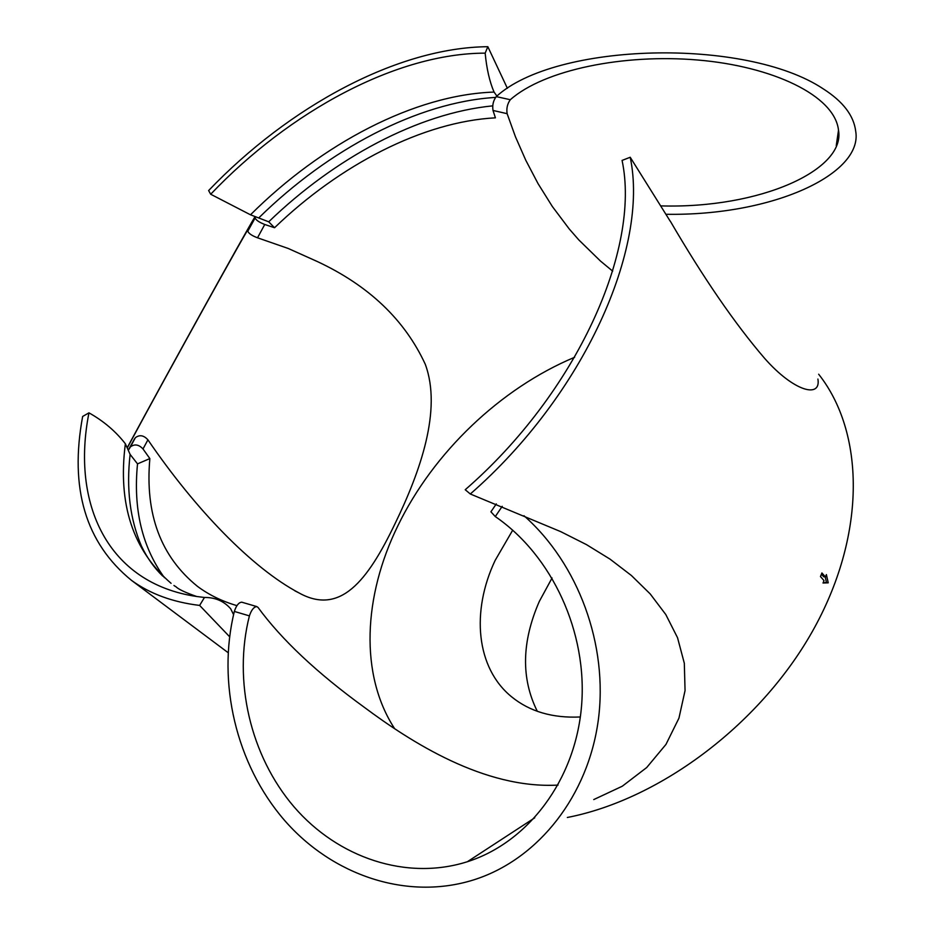 <?xml version="1.0" encoding="UTF-8"?>
<svg xmlns="http://www.w3.org/2000/svg" width="934" height="934" viewBox="0 0 934 934"><rect width="100%" height="100%" fill="white"/><g stroke="black" fill="none" stroke-linecap="round" stroke-linejoin="round"><path stroke-width="1.4" d="M823.146 582.699L826.473 582.571L825.236 576.978M826.473 582.571L828.236 582.816L826.392 574.585L825.446 577.002L823.683 576.757L821.441 574.188M828.236 582.816L823.017 583.014L824.01 580.598L820.472 576.558L821.92 572.962L825.446 577.002M492.732 105.857C418.257 113.154 334.804 157.951 268.712 221.813L250.499 214.797L210.687 194.237L208.621 190.559C289.19 106.394 397.545 47.529 487.84 46.7L485.166 53.145C486.637 68.742 489.603 81.713 494.063 92.081L496.911 96.039M507.372 88.286L487.84 46.7M593.755 799.574L622.289 786.218L646.702 767.538L665.965 744.41L678.948 718.153L685.054 690.576L684.318 663.245L677.535 637.712L665.779 614.514L650.216 593.942L631.442 575.542L610.042 559.139L586.447 544.604L560.692 531.621L470.316 493.993L465.225 489.731C576.698 392.957 640.993 249.016 622.067 160.415L630.216 157.262L670.262 221.265M268.712 221.813L274.549 227.733L264.754 224.487L257.515 237.796L288.302 248.502L317.186 261.473C368.661 285.477 404.691 319.732 425.274 364.26C442.144 409.968 420.312 471.518 395.152 523.437C367.331 581.613 339.871 615.716 298.88 592.856C252.005 568.035 195.346 509.252 147.922 439.832L142.995 448.95L149.86 458.582C144.898 514.039 160.753 556.629 197.448 586.342C208.819 594.83 221.977 601.263 236.921 605.641M612.681 271.152L600.457 261.041L578.8 239.91L569.215 228.923L552.344 206.507L538.031 183.601L525.772 160.239L515.463 136.808L507.127 113.679L493.012 110.445L495.417 117.836C423.125 121.63 339.894 164.723 274.549 227.733M512.708 530.173L495.137 560.423C470.958 611.478 476.06 667.985 511.645 696.846C529.718 711.568 552.624 718.281 580.353 716.973M574.632 357.278C500.484 388.299 433.306 452.57 397.849 525.842C363.314 596.277 359.485 674.675 394.603 728.625M552.076 577.983L539.338 601.368C521.639 641.845 520.962 678.493 537.307 711.299M567.335 817.484C661.459 799.142 762.95 722.216 814.74 627.193C866.647 532.076 864.289 431.905 818.663 374.219M470.316 493.993C584.019 394.72 649.352 247.837 630.216 157.262M502.212 506.333L495.289 516.56C552.146 555.555 587.778 632.423 581.532 706.197C575.321 779.995 528.27 842.34 467.385 861.72C406.559 881.042 338.015 857.879 294.093 806.918C250.219 755.758 232.94 680.804 249.401 615.88C251.339 610.077 253.768 606.972 256.687 606.575L257.971 607.357C281.554 639.615 316.988 672.924 364.283 707.295C410.785 741.911 484.151 789.16 558.053 785.085M149.86 458.582L137.52 463.871L130.118 454.414L125.366 443.778C115.699 431.333 103.557 421.024 88.952 412.84L82.647 416.459C69.326 488.365 85.624 543.016 131.531 580.388C150.024 593.837 172.72 602.173 199.631 605.419L229.601 636.719M670.355 221.265C703.547 278.122 734.93 323.771 764.502 358.212C793.818 391.638 821.219 398.666 817.915 379.064M495.51 97.416C417.72 102.133 328.476 149.44 258.987 217.692M485.166 53.145C396.716 53.238 289.809 111.169 210.687 194.237M494.063 92.081C414.696 94.684 321.786 143.649 250.499 214.797M142.995 448.95C138.816 444.491 134.648 443.778 130.48 446.837L128.729 449.651M127.526 447.152C170.467 367.716 242.291 237.785 255.087 216.56M255.671 216.758L255.122 217.972C256.009 220.155 259.232 222.327 264.754 224.487M233.57 614.642L230.698 608.793C223.962 601.122 215.217 597.34 204.453 597.468L199.631 605.419M88.952 412.84C70.984 503.94 107.655 583.376 196.665 596.487L204.453 597.468M137.52 463.871C133.095 508.937 142.061 546.88 164.431 577.679M130.118 454.414C126.195 488.564 129.978 519.152 141.478 546.157C147.152 557.96 154.238 567.942 162.75 576.103M125.366 443.778C117.626 503.951 132.862 550.476 171.085 583.33M129.721 447.853L135.337 437.719C139.551 434.52 143.743 435.221 147.922 439.832M257.515 237.796C251.923 235.695 248.689 233.5 247.814 231.188L255.169 217.75M134.636 438.676L128.635 449.429M127.608 447.304C170.525 367.669 251.596 221.253 250.032 226.437L247.872 230.967M523.974 515.731C578.321 563.634 608.384 644.997 598.274 720.301C588.081 795.616 539.07 857.797 476.737 878.882L474.017 879.781C407.236 900.901 332.259 875.485 284.146 819.912C236.092 764.117 216.91 682.497 234.341 611.431C236.314 605.466 238.789 602.383 241.766 602.185L256.687 606.551M495.289 516.56L490.91 511.797L496.304 503.916M493.012 110.445C492.195 105.192 493.269 100.58 496.258 96.611C555.567 42.123 746.114 37.418 823.193 88.823L823.193 88.823C842.982 101.444 853.828 115.594 855.707 131.274C863.144 173.572 773.714 216.069 665.86 214.283M496.258 96.611L510.314 99.716C507.372 103.779 506.31 108.437 507.127 113.679M510.314 99.716C544.195 69.735 623.737 53.635 697.955 60.033C772.138 66.302 834.704 95.303 838.51 130.246C845.725 169.708 760.463 208.854 660.583 205.889M249.401 615.88L234.341 611.431M228.118 652.668L131.531 580.388M196.665 596.487C174.938 588.945 176.281 586.085 175.312 586.412L173.934 585.49M130.48 446.837L135.337 437.707M247.825 231.188L255.122 217.972M298.88 592.856L294.887 590.837M534.75 817.799L467.385 861.72M836.245 145.611L838.51 130.246"/></g></svg>
